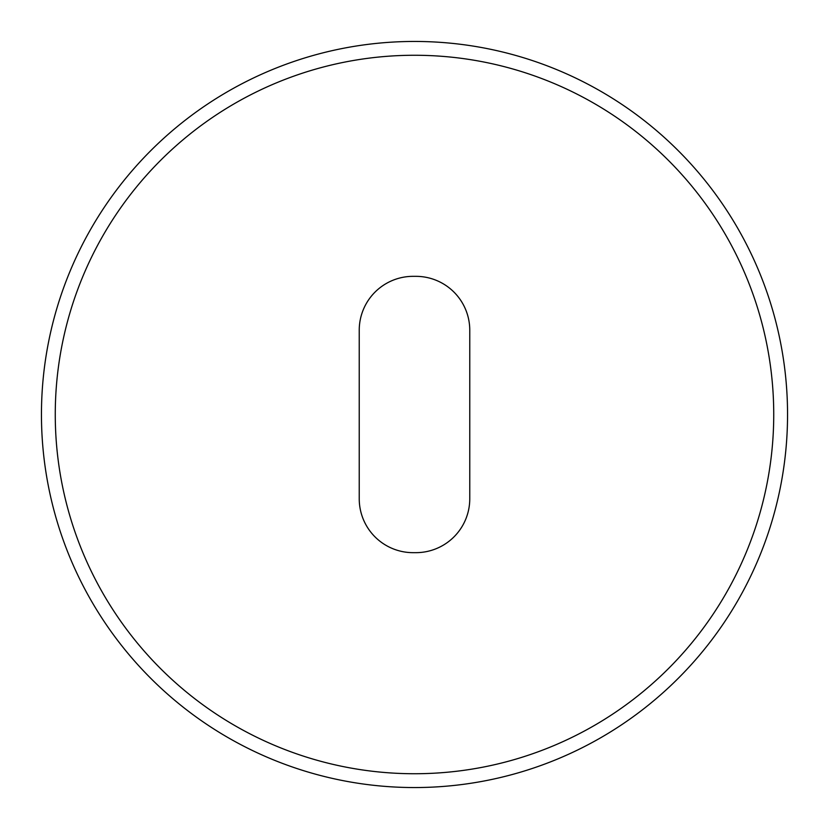 <?xml version="1.0" encoding="UTF-8"?>
<svg xmlns="http://www.w3.org/2000/svg" width="829" height="829" viewBox="0 0 829 829"><rect width="100%" height="100%" fill="white"/><g stroke="black" fill="none" stroke-linecap="round" stroke-linejoin="round"><path stroke-width="1.24" d="M787.55 414.5A373.05 373.05 0 0 1 414.5 787.55A373.05 373.05 0 0 1 41.45 414.5A373.05 373.05 0 0 1 414.5 41.45A373.05 373.05 0 0 1 787.55 414.5M55.263 414.5A359.237 359.237 0 0 0 414.5 773.737A359.237 359.237 0 0 0 773.737 414.5A359.237 359.237 0 0 0 414.5 55.263A359.237 359.237 0 0 0 55.263 414.5M469.763 330.222A53.885 53.885 0 0 0 415.878 276.337L413.122 276.337A53.885 53.885 0 0 0 359.237 330.222L359.237 498.778A53.885 53.885 0 0 0 413.122 552.663L415.878 552.663A53.885 53.885 0 0 0 469.763 498.778L469.763 330.222"/></g></svg>
